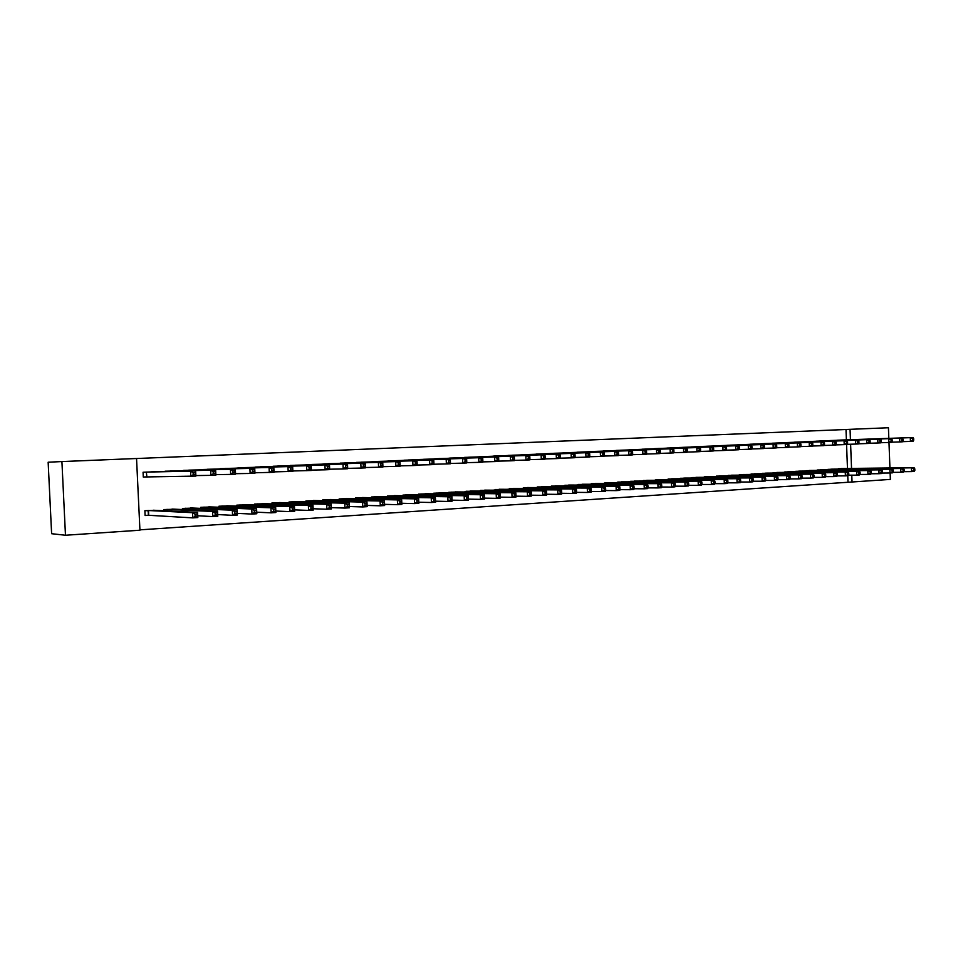 <?xml version="1.0" encoding="UTF-8"?>
<svg xmlns="http://www.w3.org/2000/svg" width="963" height="963" viewBox="0 0 963 963"><rect width="100%" height="100%" fill="white"/><g stroke="black" fill="none" stroke-linecap="round" stroke-linejoin="round"><path stroke-width="1.44" d="M139.912 529.843L852.05 481.994L851.786 475.168M139.936 530.204L65.472 535.247L61.909 461.566L136.541 458.508L139.936 530.204M61.909 461.566L48.15 462.216L51.617 533.707L65.472 535.247M890.125 472.977L890.366 479.405L852.05 481.994M175.025 509.234L163.782 509.559L163.842 510.739M173.22 470.919L162.001 471.629M211.74 506.971L200.81 507.32L200.858 508.392M209.982 469.222L199.076 469.896M247.443 504.793L236.826 505.142L236.862 506.129M245.734 467.573L235.116 468.211M282.195 502.662L271.855 503.023L271.891 503.926M280.522 465.96L270.194 466.574M316.008 500.591L305.945 500.953L305.993 501.795M314.383 464.395L304.332 464.985M348.943 498.581L339.145 498.942L339.181 499.725M347.354 462.866L337.556 463.444M381.023 496.631L371.477 496.992L371.513 497.715M379.47 461.385L369.924 461.939M412.272 494.717L402.979 495.078L403.003 495.764M410.756 459.929L401.451 460.47M442.739 492.863L433.675 493.225L433.699 493.863M441.247 458.52L432.182 459.038M472.448 491.058L463.624 492.009M470.991 457.148L462.144 457.654M501.41 489.288L492.815 490.215M499.99 455.812L491.371 456.293M529.674 487.567L521.284 488.458M528.278 454.5L519.876 454.969M557.264 485.894L549.066 486.748M555.892 453.224L547.682 453.681M584.192 484.257L576.199 485.075M582.856 451.984L574.839 452.429M610.482 482.656L602.669 483.45M609.17 450.768L601.345 451.202M636.17 481.091L628.538 481.861M634.882 449.577L627.238 449.998M661.268 479.574L653.805 480.308M660.004 448.421L652.529 448.83M685.788 478.081L678.494 478.792M684.549 447.277L677.242 447.687M709.755 476.625L702.629 477.323M708.551 446.17L701.401 446.567M733.204 475.192L726.234 475.878M732.012 445.087L725.031 445.472M756.124 473.808L749.31 474.458M754.956 444.027L748.131 444.4M778.549 472.448L771.881 473.074M777.406 442.992L770.725 443.353M800.494 471.112L793.969 471.726M799.374 441.981L792.838 442.33M821.981 469.812L815.589 470.413M820.873 440.982L814.469 441.331M843.01 468.524L836.751 469.113M841.915 440.019L835.655 440.356M847.994 482.006L847.753 475.71M847.476 468.475L846.561 444.521M846.393 439.862L845.995 429.498L136.541 458.52M831.454 440.5L825.122 440.837M832.55 469.162L826.23 469.763M810.184 441.475L803.708 441.824M811.291 470.45L804.839 471.063M788.444 442.486L781.836 442.836M789.588 471.774L782.991 472.4M766.247 443.51L759.482 443.871M767.403 473.122L760.662 473.772M743.544 444.557L736.647 444.93M744.724 474.494L737.839 475.168M720.348 445.628L713.282 446.013M721.54 475.903L714.498 476.589M696.61 446.724L689.4 447.121M697.838 477.347L690.64 478.057M672.343 447.843L664.964 448.252M673.594 478.816L666.227 479.55M647.509 448.999L639.95 449.408M648.785 480.32L641.25 481.079M622.098 450.166L614.37 450.6M623.398 481.873L615.682 482.656M596.085 451.37L588.164 451.803M597.421 483.45L589.512 484.257M569.458 452.598L561.345 453.055M570.806 485.063L562.717 485.906M542.169 453.862L533.863 454.331M543.553 486.724L535.259 487.591M514.218 455.15L505.707 455.631M515.638 488.422L507.14 489.324M485.581 456.474L476.854 456.968M487.013 490.167L478.31 491.106M456.209 457.834L447.265 458.34M457.69 491.949L448.734 492.31L448.758 492.936M426.103 459.219L416.919 459.748M427.608 493.79L418.424 494.151L418.448 494.801M395.215 460.651L385.79 461.205M396.744 495.668L387.331 496.029L387.355 496.727M363.508 462.12L353.842 462.685M365.085 497.594L355.419 497.967L355.455 498.714M330.971 463.624L321.052 464.214M332.584 499.58L322.653 499.941L322.689 500.748M297.567 465.165L287.371 465.779M299.216 501.627L289.02 501.988L289.056 502.855M263.248 466.754L252.775 467.392M264.933 503.721L254.461 504.07L254.497 505.021M227.978 468.391L217.217 469.053M229.712 505.876L218.938 506.225L218.986 507.248M191.733 470.064L180.671 470.763M193.503 508.091L182.428 508.44L182.489 509.559M154.453 471.798L143.066 472.243L143.282 477.046L146.364 476.902M193.202 474.699L195.224 474.603L195.128 472.52L193.106 472.616L193.202 474.699L190.843 476.348L190.602 471.148L195.645 470.907L195.886 476.095L143.282 476.998M156.271 510.378L144.883 510.703L145.1 515.518L148.182 515.325M148.747 515.289L192.781 517.877L192.54 512.689L197.584 512.364L153.177 510.221M845.995 429.498L888.428 427.753L888.825 438.37M888.981 442.462L889.932 467.958M851.533 468.427L850.618 444.232M850.437 439.718L850.052 429.317M913.731 440.151L913.67 438.634L912.611 438.683L912.659 440.199L913.731 440.151L913.093 441.283L910.432 441.415L910.288 437.647L837.341 440.211M912.611 438.683L910.288 437.647L912.96 437.515L840.23 440.079M912.659 440.199L910.432 441.415L902.475 441.668M913.67 438.634L912.96 437.515M914.85 470.341L914.79 468.825L913.731 468.897L913.791 470.401L914.85 470.341L914.212 471.437L911.552 471.605L911.419 467.825L914.08 467.669L841.313 468.548M903.775 471.677L911.552 471.605L913.791 470.401M838.436 468.716L911.419 467.825L913.731 468.897M914.08 467.669L914.79 468.825M903.017 440.657L902.957 439.14L901.886 439.188L901.934 440.717L903.017 440.657L902.403 441.812L899.707 441.933L899.562 438.141L826.832 440.693M901.886 439.188L899.562 438.141L902.259 438.021L829.745 440.56M901.934 440.717L899.707 441.933L891.654 442.198M902.957 439.14L902.259 438.021M892.183 441.174L892.123 439.658L891.04 439.706L891.1 441.235L892.183 441.174L891.582 442.33L888.861 442.462L888.717 438.647L816.203 441.186M891.04 439.706L888.717 438.647L891.437 438.514L819.152 441.042M891.1 441.235L888.861 442.462L880.712 442.727M892.123 439.658L891.437 438.514M904.149 471.015L904.088 469.499L903.017 469.571L903.077 471.088L904.149 471.015L903.535 472.123L900.838 472.291L900.694 468.5L903.39 468.331L830.84 469.174M892.978 472.364L900.838 472.291L903.077 471.088M827.927 469.354L900.694 468.5L903.017 469.571M903.39 468.331L904.088 469.499M893.327 471.714L893.267 470.185L892.183 470.257L892.244 471.786L893.327 471.714L892.725 472.809L890.005 472.989L889.86 469.174L892.581 469.005L820.247 469.824M882.036 473.062L890.005 472.989L892.244 471.786M817.31 469.992L889.86 469.174L892.183 470.257M892.581 469.005L893.267 470.185M881.229 441.704L881.169 440.163L880.074 440.223L880.134 441.752L881.229 441.704L880.639 442.86L877.883 442.992L877.738 439.152L805.453 441.68M880.074 440.223L877.738 439.152L880.495 439.032L808.439 441.536M880.134 441.752L877.883 442.992L869.649 443.257M881.169 440.163L880.495 439.032M870.155 442.234L870.095 440.693L868.975 440.741L869.035 442.294L870.155 442.234L869.577 443.401L866.784 443.534L866.64 439.67L794.595 442.173M868.975 440.741L866.64 439.67L869.433 439.549L797.617 442.041M869.035 442.294L866.784 443.534L858.454 443.799M870.095 440.693L869.433 439.549M882.385 472.412L882.325 470.871L881.229 470.943L881.289 472.484L882.385 472.412L881.795 473.519L879.038 473.7L878.894 469.86L881.651 469.691L809.558 470.462M870.985 473.76L879.038 473.7L881.289 472.484M806.573 470.642L878.894 469.86L881.229 470.943M881.651 469.691L882.325 470.871M871.322 473.11L871.262 471.569L870.143 471.641L870.203 473.182L871.322 473.11L870.745 474.229L867.952 474.41L867.807 470.546L870.588 470.377L798.736 471.124M859.803 474.47L867.952 474.41L870.203 473.182M795.727 471.304L867.807 470.546L870.143 471.641M870.588 470.377L871.262 471.569M858.948 442.775L858.888 441.223L857.756 441.271L857.816 442.824L858.948 442.775L858.382 443.943L855.565 444.075L855.421 440.199L783.629 442.679M857.756 441.271L855.421 440.199L858.238 440.067L786.663 442.547M857.816 442.824L855.565 444.075L847.127 444.34M858.888 441.223L858.238 440.067M860.115 473.832L860.067 472.279L858.936 472.351L858.996 473.904L860.115 473.832L859.562 474.952L856.745 475.132L856.601 471.256L859.405 471.076L787.806 471.786M848.487 475.192L856.745 475.132L858.996 473.904M784.761 471.966L856.601 471.256L858.936 472.351M859.405 471.076L860.067 472.279M847.609 443.317L847.548 441.752L846.405 441.812L846.465 443.377L847.609 443.317L847.067 444.497L844.214 444.629L844.057 440.729L772.531 443.197M846.405 441.812L844.057 440.729L846.91 440.597L775.6 443.052M846.465 443.377L844.214 444.629L835.679 444.894M847.548 441.752L846.91 440.597M848.8 474.554L848.74 472.989L847.596 473.062L847.657 474.627L848.8 474.554L848.247 475.674L845.406 475.866L845.249 471.954L848.102 471.786L776.756 472.448M837.04 475.915L845.406 475.866L847.657 474.627M773.674 472.64L845.249 471.954L847.596 473.062M848.102 471.786L848.74 472.989M836.137 443.871L836.077 442.294L834.921 442.354L834.981 443.919L836.137 443.871L835.607 445.05L832.73 445.183L832.574 441.259L761.312 443.714M834.921 442.354L832.574 441.259L835.463 441.126L764.417 443.57M834.981 443.919L832.73 445.183L824.087 445.46M836.077 442.294L835.463 441.126M837.341 475.289L837.28 473.712L836.125 473.784L836.185 475.361L837.341 475.289L836.811 476.42L833.922 476.601L833.777 472.677L836.654 472.496L765.585 473.134M825.46 476.649L833.922 476.601L836.185 475.361M762.467 473.315L833.777 472.677L836.125 473.784M836.654 472.496L837.28 473.712M824.533 444.425L824.472 442.848L823.305 442.896L823.365 444.485L824.533 444.425L824.027 445.616L821.102 445.749L820.958 441.8L749.972 444.232M823.305 442.896L820.958 441.8L823.871 441.668L753.114 444.087M823.365 444.485L821.102 445.749L812.363 446.025M824.472 442.848L823.871 441.668M825.748 476.023L825.688 474.446L824.521 474.518L824.581 476.095L825.748 476.023L825.231 477.154L822.318 477.347L822.161 473.399L825.074 473.218L754.282 473.808M813.747 477.395L822.318 477.347L824.581 476.095M751.14 474.001L822.161 473.399L824.521 474.518M825.074 473.218L825.688 474.446M812.796 444.99L812.736 443.401L811.556 443.449L811.616 445.038L812.796 444.99L812.303 446.182L809.341 446.326L809.197 442.354L738.501 444.762M811.556 443.449L809.197 442.354L812.146 442.21L741.691 444.617M811.616 445.038L809.341 446.326L800.506 446.591M812.736 443.401L812.146 442.21M814.024 476.769L813.964 475.18L812.784 475.253L812.844 476.841L814.024 476.769L813.518 477.913L810.569 478.105L810.413 474.133L813.374 473.952L742.87 474.506M801.902 478.142L810.569 478.105L812.844 476.841M739.692 474.699L810.413 474.133L812.784 475.253M813.374 473.952L813.964 475.18M800.915 445.556L800.855 443.955L799.663 444.015L799.723 445.616L800.915 445.556L800.434 446.76L797.448 446.904L797.292 442.908L726.909 445.303M799.663 444.015L797.292 442.908L800.289 442.763L730.123 445.159M799.723 445.616L797.448 446.904L788.504 447.181M800.855 443.955L800.289 442.763M802.155 477.528L802.095 475.927L800.903 476.011L800.963 477.6L802.155 477.528L801.673 478.671L798.688 478.864L798.532 474.879L801.517 474.687L731.314 475.204M789.901 478.9L798.688 478.864L800.963 477.6M728.1 475.397L798.532 474.879L800.903 476.011M801.517 474.687L802.095 475.927M788.902 446.134L788.841 444.521L787.626 444.581L787.698 446.194L788.902 446.134L788.432 447.338L785.411 447.482L785.254 443.462L715.184 445.845M787.626 444.581L785.254 443.462L788.276 443.317L718.446 445.688M787.698 446.194L785.411 447.482L776.347 447.759M788.841 444.521L788.276 443.317M790.154 478.298L790.093 476.685L788.878 476.769L788.938 478.37L790.154 478.298L789.684 479.454L786.663 479.646L786.506 475.626L789.528 475.433L719.638 475.915M777.767 479.67L786.663 479.646L788.938 478.37M716.388 476.107L786.506 475.626L788.878 476.769M789.528 475.433L790.093 476.685M776.744 446.712L776.672 445.099L775.456 445.159L775.516 446.772L776.744 446.712L776.286 447.927L773.229 448.072L773.072 444.027L703.339 446.387M775.456 445.159L773.072 444.027L776.13 443.883L706.625 446.242M775.516 446.772L773.229 448.072L764.056 448.349M776.672 445.099L776.13 443.883M777.996 479.068L777.935 477.455L776.708 477.528L776.78 479.153L777.996 479.068L777.55 480.224L774.493 480.429L774.336 476.384L777.394 476.191L707.829 476.625M765.477 480.453L774.493 480.429L776.78 479.153M704.543 476.829L774.336 476.384L776.708 477.528M777.394 476.191L777.935 477.455M764.429 447.301L764.369 445.676L763.129 445.737L763.19 447.362L764.429 447.301L763.996 448.529L760.902 448.674L760.746 444.605L691.35 446.94M763.129 445.737L760.746 444.605L763.84 444.461L694.672 446.784M763.19 447.362L760.902 448.674L751.622 448.951M764.369 445.676L763.84 444.461M765.705 479.851L765.645 478.226L764.405 478.31L764.466 479.935L765.705 479.851L765.272 481.019L762.178 481.223L762.022 477.154L765.116 476.962L695.888 477.347M753.054 481.235L762.178 481.223L764.466 479.935M692.566 477.552L762.022 477.154L764.405 478.31M765.116 476.962L765.645 478.226M751.971 447.903L751.91 446.266L750.646 446.326L750.719 447.964L751.971 447.903L751.561 449.131L748.42 449.276L748.263 445.183L679.216 447.506M750.646 446.326L748.263 445.183L751.393 445.038L682.586 447.35M750.719 447.964L748.42 449.276L739.018 449.565M751.91 446.266L751.393 445.038M753.259 480.645L753.198 479.008L751.934 479.093L752.007 480.73L753.259 480.645L752.849 481.825L749.708 482.018L749.551 477.925L752.681 477.732L683.814 478.081M740.463 482.03L749.708 482.018L752.007 480.73M680.456 478.286L749.551 477.925L751.934 479.093M752.681 477.732L753.198 479.008M739.355 448.505L739.295 446.856L738.031 446.916L738.091 448.565L739.355 448.505L738.97 449.733L735.792 449.89L735.636 445.773L666.95 448.072M738.031 446.916L735.636 445.773L738.802 445.628L670.356 447.915M738.091 448.565L735.792 449.89L726.271 450.178M739.295 446.856L738.802 445.628M740.655 481.452L740.595 479.803L739.331 479.887L739.391 481.536L740.655 481.452L740.27 482.632L737.092 482.836L736.936 478.719L740.102 478.515L671.608 478.816M727.727 482.836L737.092 482.836L739.391 481.536M668.202 479.02L736.936 478.719L739.331 479.887M740.102 478.515L740.595 479.803M726.596 449.119L726.535 447.458L725.247 447.518L725.308 449.179L726.596 449.119L726.222 450.359L723.008 450.515L722.852 446.375L654.551 448.638M725.247 447.518L722.852 446.375L726.054 446.218L657.994 448.481M725.308 449.179L723.008 450.515L713.366 450.792M726.535 447.458L726.054 446.218M727.908 482.27L727.847 480.609L726.559 480.693L726.62 482.355L727.908 482.27L727.534 483.45L724.32 483.655L724.164 479.514L727.366 479.309L659.246 479.562M714.835 483.655L724.32 483.655L726.62 482.355M655.815 479.779L724.164 479.514L726.559 480.693M727.366 479.309L727.847 480.609M713.667 449.745L713.607 448.072L712.307 448.132L712.367 449.805L713.667 449.745L713.318 450.985L710.068 451.141L709.9 446.976L641.996 449.215M712.307 448.132L709.9 446.976L713.15 446.82L645.475 449.059M712.367 449.805L710.068 451.141L700.306 451.43M713.607 448.072L713.15 446.82M715.003 483.089L714.931 481.428L713.631 481.512L713.703 483.173L715.003 483.089L714.642 484.281L711.392 484.485L711.236 480.32L714.474 480.116L646.751 480.32M701.774 484.485L711.392 484.485L713.703 483.173M643.272 480.537L711.236 480.32L713.631 481.512M714.474 480.116L714.931 481.428M700.595 450.371L700.522 448.686L699.21 448.746L699.27 450.431L700.595 450.371L700.257 451.623L696.959 451.779L696.803 447.578L629.296 449.805M699.21 448.746L696.803 447.578L700.089 447.434L632.823 449.637M699.27 450.431L696.959 451.779L687.076 452.068M700.522 448.686L700.089 447.434M701.931 483.932L701.858 482.246L700.546 482.331L700.619 484.016L701.931 483.932L701.594 485.123L698.307 485.328L698.139 481.139L701.425 480.934L634.111 481.091M688.557 485.316L698.307 485.328L700.619 484.016M630.584 481.307L698.139 481.139L700.546 482.331M701.425 480.934L701.858 482.246M687.341 450.997L687.281 449.312L685.945 449.372L686.005 451.069L687.341 450.997L687.028 452.261L683.694 452.417L683.525 448.204L616.452 450.395M685.945 449.372L683.525 448.204L686.86 448.048L620.016 450.239M686.005 451.069L683.694 452.417L673.679 452.706M687.281 449.312L686.86 448.048M688.701 484.774L688.629 483.077L687.293 483.161L687.365 484.858L688.701 484.774L688.389 485.966L685.054 486.183L684.886 481.969L688.22 481.753L621.316 481.861M675.171 486.159L685.054 486.183L687.365 484.858M617.752 482.078L684.886 481.969L687.293 483.161M688.22 481.753L688.629 483.077M673.931 451.647L673.859 449.95L672.511 450.01L672.583 451.707L673.931 451.647L673.643 452.911L670.26 453.067L670.092 448.83L603.464 450.997M672.511 450.01L670.092 448.83L673.462 448.662L607.063 450.828M672.583 451.707L670.26 453.067L660.124 453.368M673.859 449.95L673.462 448.662M675.304 485.629L675.232 483.932L673.883 484.016L673.956 485.713L675.304 485.629L675.003 486.833L671.632 487.049L671.464 482.8L674.834 482.595L608.375 482.644M661.617 487.013L671.632 487.049L673.956 485.713M604.776 482.86L671.464 482.8L673.883 484.016M674.834 482.595L675.232 483.932M660.341 452.297L660.281 450.588L658.909 450.648L658.981 452.357L660.341 452.297L660.076 453.573L656.658 453.729L656.489 449.456L590.307 451.599M658.909 450.648L656.489 449.456L659.908 449.3L593.954 451.43M658.981 452.357L656.658 453.729L646.39 454.03M660.281 450.588L659.908 449.3M661.737 486.496L661.665 484.786L660.293 484.871L660.365 486.58L661.737 486.496L661.461 487.699L658.042 487.916L657.873 483.655L661.292 483.438L595.278 483.438M647.882 487.88L658.042 487.916L660.365 486.58M591.631 483.655L657.873 483.655L660.293 484.871M661.292 483.438L661.665 484.786M646.594 452.959L646.522 451.238L645.138 451.298L645.21 453.019L646.594 452.959L646.342 454.235L642.887 454.404L642.706 450.094L577.006 452.213M645.138 451.298L642.706 450.094L646.173 449.938L580.689 452.044M645.21 453.019L642.887 454.404L632.474 454.692M646.522 451.238L646.173 449.938M647.991 487.374L647.918 485.653L646.534 485.737L646.606 487.459L647.991 487.374L647.738 488.59L644.283 488.807L644.115 484.509L647.569 484.293L582.025 484.245M633.979 488.759L644.283 488.807L646.606 487.459M578.342 484.461L644.115 484.509L646.534 485.737M647.569 484.293L647.918 485.653M632.655 453.621L632.583 451.888L631.186 451.96L631.259 453.693L632.655 453.621L632.438 454.909L628.935 455.078L628.755 450.744L563.536 452.839M631.186 451.96L628.755 450.744L632.258 450.588L567.267 452.67M631.259 453.693L628.935 455.078L618.378 455.379M632.583 451.888L632.258 450.588M618.547 454.295L618.475 452.562L617.054 452.622L617.127 454.367L618.547 454.295L618.342 455.595L614.803 455.764L614.623 451.406L549.897 453.465M617.054 452.622L614.623 451.406L618.174 451.238L553.689 453.296M617.127 454.367L614.803 455.764L604.102 456.065M618.475 452.562L618.174 451.238M604.246 454.981L604.174 453.236L602.742 453.296L602.814 455.054L604.246 454.981L604.078 456.281L600.479 456.462L600.298 452.068L536.102 454.103M602.742 453.296L600.298 452.068L603.897 451.912L539.93 453.922M602.814 455.054L600.479 456.462L589.645 456.751M604.174 453.236L603.897 451.912M589.765 455.68L589.693 453.91L588.237 453.982L588.309 455.752L589.765 455.68L589.621 456.992L585.973 457.16L585.793 452.754L522.139 454.753M588.237 453.982L585.793 452.754L589.44 452.574L526.063 454.572M588.309 455.752L585.973 457.16L574.995 457.461M589.693 453.91L589.44 452.574M575.104 456.39L575.019 454.608L573.551 454.68L573.623 456.45L575.104 456.39L574.971 457.702L571.288 457.882L571.095 453.429L508.007 455.403M573.551 454.68L571.095 453.429L574.791 453.26L511.967 455.222M573.623 456.45L571.288 457.882L560.153 458.171M575.019 454.608L574.791 453.26M560.237 457.1L560.153 455.306L558.66 455.379L558.733 457.172L560.237 457.1L560.129 458.424L556.397 458.605L556.205 454.127L493.694 456.065M558.66 455.379L556.205 454.127L559.948 453.958L497.702 455.872M558.733 457.172L556.397 458.605L545.106 458.894M560.153 455.306L559.948 453.958M545.166 457.822L545.094 456.017L543.577 456.089L543.65 457.894L545.166 457.822L545.094 459.146L541.302 459.327L541.122 454.825L479.201 456.727M543.577 456.089L541.122 454.825L544.914 454.656L483.27 456.546M543.65 457.894L541.302 459.327L529.867 459.628M545.094 456.017L544.914 454.656M529.903 458.557L529.819 456.739L528.29 456.811L528.362 458.629L529.903 458.557L529.855 459.893L526.015 460.073L525.822 455.535L464.539 457.401M528.29 456.811L525.822 455.535L529.662 455.367L468.644 457.22M528.362 458.629L526.015 460.073L514.411 460.374M529.819 456.739L529.662 455.367M514.423 459.291L514.35 457.473L512.785 457.545L512.87 459.363L514.423 459.291L514.411 460.639L510.522 460.832L510.33 456.257L449.685 458.087M512.785 457.545L510.33 456.257L514.218 456.077L453.838 457.906M512.87 459.363L510.522 460.832L498.762 461.121M514.35 457.473L514.218 456.077M498.738 460.049L498.665 458.207L497.089 458.28L497.161 460.121L498.738 460.049L498.762 461.397L494.813 461.59L494.621 456.992L434.638 458.785M497.089 458.28L494.621 456.992L498.569 456.811L438.839 458.593M497.161 460.121L494.813 461.59L482.884 461.879M498.665 458.207L498.569 456.811M482.848 460.808L482.764 458.954L481.163 459.038L481.247 460.88L482.848 460.808L482.896 462.168L478.888 462.36L478.695 457.738L419.399 459.483M481.163 459.038L478.695 457.738L482.692 457.545L423.624 459.291M481.247 460.88L478.888 462.36L466.79 462.649M482.764 458.954L482.692 457.545M465.021 459.796L465.105 461.662L466.73 461.578L466.646 459.712L462.553 458.484L466.61 458.304L466.802 462.95L462.746 463.143L462.553 458.484L403.966 460.206M408.252 460.001L466.61 458.304L466.646 459.712M465.105 461.662L462.746 463.143L450.479 463.432M466.73 461.578L466.802 462.95M448.662 460.567L448.746 462.445L450.383 462.36L450.311 460.483L446.182 459.255L450.299 459.062L450.491 463.745L446.387 463.937L446.182 459.255L388.33 460.928M392.675 460.723L450.299 459.062L450.311 460.483M448.746 462.445L446.387 463.937L433.952 464.226M450.383 462.36L450.491 463.745M432.062 461.349L432.146 463.239L433.819 463.155L433.735 461.265L429.582 460.025L433.759 459.833L433.964 464.539L429.787 464.744L429.582 460.025L372.5 461.65M376.894 461.446L433.759 459.833L433.735 461.265M432.146 463.239L429.787 464.744L417.172 465.033M433.819 463.155L433.964 464.539M415.234 462.144L415.318 464.046L417.015 463.961L416.931 462.059L412.754 460.808L416.979 460.603L417.196 465.358L412.958 465.562L412.754 460.808L356.454 462.396M360.908 462.192L416.979 460.603L416.931 462.059M415.318 464.046L412.958 465.562L400.175 465.851M417.015 463.961L417.196 465.358M398.176 462.95L398.261 464.864L399.97 464.78L399.886 462.866L395.685 461.602L399.97 461.397L400.187 466.176L395.901 466.393L395.685 461.602L340.204 463.143M344.718 462.938L399.97 461.397L399.886 462.866M398.261 464.864L395.901 466.393L382.925 466.67M399.97 464.78L400.187 466.176M380.867 463.769L380.951 465.695L382.684 465.611L382.6 463.685L378.375 462.409L382.72 462.204L382.937 467.019L378.579 467.236L378.375 462.409L323.737 463.901M328.299 463.697L382.72 462.204L382.6 463.685M380.951 465.695L378.579 467.236L365.422 467.512M382.684 465.611L382.937 467.019M363.304 464.587L363.388 466.537L365.158 466.453L365.073 464.503L360.812 463.227L365.23 463.022L365.434 467.874L361.029 468.078L360.812 463.227L307.041 464.672M311.675 464.455L365.23 463.022L365.073 464.503M363.388 466.537L361.029 468.078L347.679 468.355M365.158 466.453L365.434 467.874M345.488 465.43L345.573 467.392L347.366 467.308L347.282 465.346L342.997 464.058L347.474 463.841L347.691 468.728L343.213 468.945L342.997 464.058L290.128 465.454M294.822 465.237L347.474 463.841L347.282 465.346M345.573 467.392L343.213 468.945L329.671 469.21M347.366 467.308L347.691 468.728M327.42 466.285L327.504 468.259L329.322 468.174L329.238 466.2L327.42 466.285L324.916 464.9L329.466 464.684L329.683 469.607L325.145 469.824L324.916 464.9L272.986 466.248M277.741 466.02L329.466 464.684L329.238 466.2M327.504 468.259L325.145 469.824L311.398 470.088M329.322 468.174L329.683 469.607M260.431 466.826L311.193 465.538L311.41 470.486L292.848 470.967M309.159 469.137L311.013 469.053L310.917 467.067L309.075 467.151L309.159 469.137L306.8 470.714L306.571 465.743L255.604 467.043M309.075 467.151L306.571 465.743L311.193 465.538L310.917 467.067M311.013 469.053L311.41 470.486M242.881 467.633L292.644 466.393L292.872 471.389L274.034 471.87M290.549 470.028L292.427 469.944L292.331 467.934L290.465 468.03L290.549 470.028L288.19 471.617L287.961 466.61L237.981 467.862M290.465 468.03L287.961 466.61L292.644 466.393L292.331 467.934M292.427 469.944L292.872 471.389M225.089 468.451L273.817 467.272L274.046 472.303L254.93 472.773M271.662 470.931L273.564 470.847L273.48 468.825L271.578 468.921L271.662 470.931L269.303 472.532L269.074 467.5L220.13 468.68M271.578 468.921L269.074 467.5L273.817 467.272L273.48 468.825M273.564 470.847L274.046 472.303M252.402 469.824L252.487 471.858L254.425 471.762L254.328 469.727L252.402 469.824L249.899 468.391L254.714 468.162L254.954 473.23L250.127 473.459L249.899 468.391L202.013 469.523M207.033 469.294L254.714 468.162L254.328 469.727M252.487 471.858L250.127 473.459L235.538 473.688M254.425 471.762L254.954 473.23M232.938 470.738L233.034 472.785L234.984 472.689L234.9 470.642L232.938 470.738L230.434 469.294L235.333 469.065L235.562 474.169L230.675 474.41L230.434 469.294L183.656 470.365M188.736 470.137L235.333 469.065L234.9 470.642M233.034 472.785L230.675 474.41L215.856 474.627M234.984 472.689L235.562 474.169M213.172 471.665L213.268 473.736L215.255 473.64L215.158 471.581L213.172 471.665L210.668 470.209L215.64 469.98L215.881 475.132L210.909 475.373L210.668 470.209L165.034 471.22M170.186 470.991L215.64 469.98L215.158 471.581M213.268 473.736L210.909 475.373L195.862 475.578M215.255 473.64L215.881 475.132M634.075 488.253L634.003 486.532L632.607 486.616L632.667 488.349L634.075 488.253L633.847 489.481L630.344 489.71L630.175 485.376L633.666 485.159L568.615 485.051M619.895 489.649L630.344 489.71L632.667 488.349M564.884 485.28L630.175 485.376L632.607 486.616M633.666 485.159L634.003 486.532M619.979 489.156L619.907 487.41L618.487 487.507L618.559 489.252L619.979 489.156L619.775 490.384L616.224 490.612L616.055 486.255L619.594 486.038L555.049 485.87M605.631 490.54L616.224 490.612L618.559 489.252M551.269 486.098L616.055 486.255L618.487 487.507M619.594 486.038L619.907 487.41M605.703 490.071L605.631 488.313L604.186 488.41L604.258 490.155L605.703 490.071L605.522 491.299L601.923 491.539L601.743 487.158L605.342 486.929L541.314 486.712M591.174 491.455L601.923 491.539L604.258 490.155M537.486 486.941L601.743 487.158L604.186 488.41M605.342 486.929L605.631 488.313M591.234 490.986L591.162 489.228L589.705 489.312L589.777 491.082L591.234 490.986L591.077 492.237L587.442 492.466L587.261 488.06L590.897 487.832L527.411 487.543M576.536 492.37L587.442 492.466L589.777 491.082M523.535 487.784L587.261 488.06L589.705 489.312M590.897 487.832L591.162 489.228M576.572 491.924L576.5 490.155L575.031 490.239L575.104 492.021L576.572 491.924L576.452 493.176L572.768 493.417L572.576 488.975L576.271 488.747L513.339 488.397M561.694 493.297L572.768 493.417L575.104 492.021M509.415 488.638L572.576 488.975L575.031 490.239M576.271 488.747L576.5 490.155M561.73 492.875L561.658 491.082L560.153 491.178L560.225 492.972L561.73 492.875L561.622 494.127L557.89 494.368L557.709 489.902L561.441 489.661L499.087 489.264M546.659 494.248L557.89 494.368L560.225 492.972M495.126 489.505L557.709 489.902L560.153 491.178M561.441 489.661L561.658 491.082M546.683 493.838L546.599 492.033L545.082 492.129L545.166 493.935L546.683 493.838L546.611 495.09L542.819 495.343L542.626 490.841L546.418 490.6L484.666 490.131M531.42 495.199L542.819 495.343L545.166 493.935M480.645 490.384L542.626 490.841L545.082 492.129M546.418 490.6L546.599 492.033M531.432 494.801L531.359 492.996L529.819 493.092L529.891 494.91L531.432 494.801L531.383 496.077L527.543 496.318L527.351 491.792L531.191 491.551L470.064 491.022M515.975 496.162L527.543 496.318L529.891 494.91M465.996 491.262L527.351 491.792L529.819 493.092M531.191 491.551L531.359 492.996M515.975 495.789L515.903 493.971L514.338 494.067L514.423 495.897L515.975 495.789L515.963 497.064L512.063 497.317L511.871 492.755L515.771 492.514L455.27 491.912M500.315 497.137L512.063 497.317L514.423 495.897M451.153 492.165L511.871 492.755L514.338 494.067M515.771 492.514L515.903 493.971M500.315 496.788L500.23 494.958L498.653 495.054L498.726 496.896L500.315 496.788L500.327 498.076L496.378 498.328L496.186 493.742L500.122 493.489L440.296 492.827M484.437 498.136L496.378 498.328L498.726 496.896M436.119 493.08L496.186 493.742L498.653 495.054M500.122 493.489L500.23 494.958M484.425 497.811L484.353 495.957L482.752 496.053L482.824 497.907L484.425 497.811L484.473 499.099L480.477 499.352L480.284 494.729L484.281 494.476L425.128 493.742M468.367 499.135L480.477 499.352L482.824 497.907M420.903 493.995L480.284 494.729L482.752 496.053M484.281 494.476L484.353 495.957M468.247 496.968L466.634 497.077L466.706 498.942L468.331 498.834L468.211 495.488L468.403 500.134L464.359 500.387L464.154 495.74L468.211 495.488L409.769 494.669M452.068 500.158L464.359 500.387L466.706 498.942M405.483 494.934L464.154 495.74L466.634 497.077M468.403 500.134L468.331 498.834M451.924 498.003L450.287 498.1L450.359 499.978L452.008 499.881L451.912 496.499L452.116 501.181L448.012 501.446L447.807 496.752L451.912 496.499L394.204 495.608M435.553 501.181L448.012 501.446L450.359 499.978M389.871 495.873L447.807 496.752L450.287 498.1M452.116 501.181L452.008 499.881M435.372 499.051L433.711 499.147L433.795 501.037L435.457 500.929L435.396 497.534L435.601 502.241L431.436 502.505L431.231 497.787L435.396 497.534L378.447 496.571M418.797 502.229L431.436 502.505L433.795 501.037M374.053 496.836L431.231 497.787L433.711 499.147M435.601 502.241L435.457 500.929M418.592 500.098L416.907 500.206L416.979 502.108L418.676 502L418.64 498.581L418.845 503.324L414.62 503.589L414.415 498.846L418.64 498.581L362.473 497.534M401.812 503.276L414.62 503.589L416.979 502.108M358.031 497.799L414.415 498.846L416.907 500.206M418.845 503.324L418.676 502M401.571 501.181L399.85 501.278L399.934 503.204L401.655 503.095L401.655 499.641L401.86 504.407L397.575 504.684L397.37 499.905L401.655 499.641L346.307 498.509M384.586 504.347L397.575 504.684L399.934 503.204M341.793 498.786L397.37 499.905L399.85 501.278M401.86 504.407L401.655 503.095M384.309 502.265L382.564 502.373L382.648 504.299L384.393 504.191L384.418 500.712L384.634 505.527L380.289 505.804L380.072 500.989L384.418 500.712L329.912 499.508M367.108 505.431L380.289 505.804L382.648 504.299M325.338 499.785L380.072 500.989L382.564 502.373M384.634 505.527L384.393 504.191M366.795 503.372L365.025 503.48L365.109 505.419L366.879 505.31L366.939 501.807L367.156 506.646L362.75 506.935L362.533 502.072L366.939 501.807L313.3 500.507M349.376 506.526L362.75 506.935L365.109 505.419M308.666 500.796L362.533 502.072L365.025 503.48M367.156 506.646L366.879 505.31M349.027 504.492L347.234 504.6L347.318 506.562L349.112 506.442L349.22 502.903L349.437 507.79L344.959 508.079L344.742 503.192L349.22 502.903L296.46 501.53M331.392 507.633L344.959 508.079L347.318 506.562M291.777 501.819L344.742 503.192L347.234 504.6M349.437 507.79L349.112 506.442M330.995 505.623L329.177 505.744L329.274 507.706L331.091 507.597L331.224 504.034L331.441 508.946L326.914 509.234L326.686 504.311L331.224 504.034L279.402 502.566M313.131 508.753L326.914 509.234L329.274 507.706M274.648 502.855L326.686 504.311L329.177 505.744M331.441 508.946L331.091 507.597M312.71 506.779L310.868 506.887L310.953 508.873L312.794 508.765L312.975 505.166L313.192 510.125L308.593 510.414L308.365 505.455L312.975 505.166L262.105 503.625M294.618 509.884L308.593 510.414L310.953 508.873M257.29 503.902L308.365 505.455L310.868 506.887M313.192 510.125L312.794 508.765M294.148 507.946L292.283 508.067L292.367 510.065L294.245 509.945L294.449 506.321L294.678 511.317L290.007 511.618L289.779 506.622L294.449 506.321L244.578 504.672M275.815 511.04L290.007 511.618L292.367 510.065M239.691 504.973L289.779 506.622L292.283 508.067M240.281 504.961L240.341 506.249L240.281 504.961M294.678 511.317L294.245 509.945M275.31 509.138L273.408 509.258L273.504 511.269L275.406 511.148L275.659 507.501L275.887 512.521L271.145 512.834L270.916 507.79L275.659 507.501L226.799 505.756M256.736 512.196L271.145 512.834L273.504 511.269M221.851 506.044L270.916 507.79L273.408 509.258M222.429 506.044L222.501 507.393L222.429 506.044M275.887 512.521L275.406 511.148M256.194 510.342L254.256 510.462L254.352 512.497L256.278 512.364L256.579 508.693L256.808 513.748L251.993 514.061L251.764 508.994L256.579 508.693L208.778 506.851M237.367 513.375L251.993 514.061L254.352 512.497M203.771 507.14L251.764 508.994L254.256 510.462M204.325 507.14L204.409 508.548L204.325 507.14M256.808 513.748L256.278 512.364M236.778 511.558L234.828 511.69L234.912 513.736L236.874 513.604L237.211 509.896L237.44 515L232.552 515.313L232.324 510.197L237.211 509.896L190.518 507.946M217.71 514.567L232.552 515.313L234.912 513.736M185.426 508.259L232.324 510.197L234.828 511.69M185.967 508.247L186.064 509.716L185.967 508.247M237.44 515L236.874 513.604M217.072 512.81L215.086 512.93L215.182 514.988L217.169 514.868L217.542 511.124L217.782 516.264L212.823 516.577L212.582 511.437L217.542 511.124L171.992 509.066M197.74 515.771L212.823 516.577L215.182 514.988M166.828 509.379L212.582 511.437L215.086 512.93M167.357 509.379L167.466 510.92L167.357 509.379M217.782 516.264L217.169 514.868M193.106 472.616L190.602 471.148L146.147 472.099M151.36 471.858L195.645 470.907L195.128 472.52M146.882 476.89L146.34 472.087M195.224 474.603L195.886 476.095M197.066 514.061L197.584 512.364L197.824 517.552L192.781 517.877L195.14 516.264L197.162 516.144L197.066 514.061L195.044 514.194L195.14 516.264M147.953 510.522L148.699 515.325L148.519 510.522L192.54 512.689L195.044 514.194M145.1 515.349L148.386 515.325L148.158 510.522M197.824 517.552L197.162 516.144M605.438 483.45L605.414 482.848M591.872 484.257L591.848 483.655M592.305 484.257L592.281 483.655M578.582 485.075L578.546 484.461M579.016 485.075L578.98 484.449M565.125 485.906L565.1 485.28M565.558 485.906L565.534 485.268M551.51 486.748L551.486 486.098M551.943 486.748L551.907 486.098M537.727 487.603L537.703 486.929M538.161 487.603L538.124 486.929M523.776 488.47L523.752 487.784M524.209 488.47L524.173 487.772M509.656 489.336L509.632 488.638M510.089 489.348L510.053 488.626M495.367 490.227L495.331 489.505M495.789 490.227L495.752 489.493M480.886 491.13L480.862 490.372M481.307 491.13L481.283 490.372M466.236 492.033L466.2 491.262M466.658 492.045L466.622 491.262M451.394 492.96L451.358 492.165M451.816 492.96L451.779 492.153M436.371 493.899L436.335 493.068M436.781 493.899L436.745 493.068M421.156 494.838L421.108 493.995M421.565 494.85L421.529 493.995M405.736 495.801L405.7 494.922M406.145 495.813L406.109 494.922M390.123 496.776L390.087 495.873M390.533 496.788L390.497 495.873M374.306 497.763L374.258 496.824M374.715 497.775L374.667 496.824M358.284 498.774L358.236 497.799M358.681 498.774L358.645 497.799M342.046 499.785L341.997 498.786M342.443 499.797L342.407 498.786M325.59 500.82L325.554 499.785M325.988 500.832L325.951 499.773M308.93 501.867L308.87 500.784M309.316 501.879L309.267 500.784M292.03 502.939L291.982 501.807M292.427 502.951L292.367 501.807M274.912 504.022L274.852 502.855M275.298 504.034L275.237 502.855M257.554 505.118L257.494 503.902M257.94 505.13L257.879 503.902M239.956 506.237L239.895 504.961M222.116 507.369L222.056 506.044M204.036 508.524L203.963 507.14M185.69 509.704L185.63 508.247M167.093 510.896L167.02 509.379"/></g></svg>

